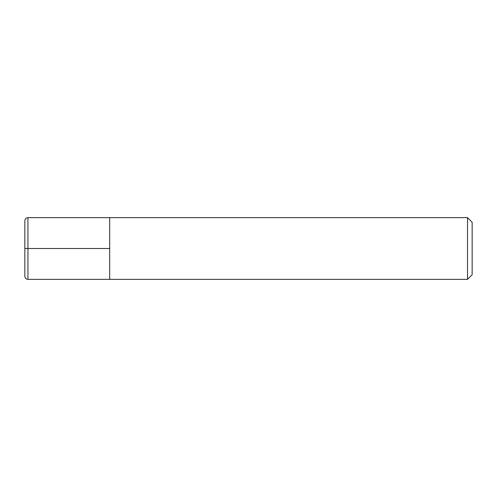 <?xml version="1.0" encoding="UTF-8"?>
<svg xmlns="http://www.w3.org/2000/svg" width="497" height="497" viewBox="0 0 497 497"><rect width="100%" height="100%" fill="white"/><g stroke="black" fill="none" stroke-linecap="round" stroke-linejoin="round"><path stroke-width="0.75" d="M109.682 248.5L27.938 248.5L27.938 279.351C26.061 279.165 25.036 278.134 24.85 276.264L24.85 248.5L27.938 248.5L27.938 217.649L109.682 217.649L109.682 279.351L467.522 279.351L467.522 217.649L472.15 222.277L472.15 274.723L467.522 279.351M24.85 248.5L24.85 220.736C25.036 218.866 26.061 217.835 27.938 217.649M467.522 217.649L109.682 217.649L109.682 279.351L27.938 279.351"/></g></svg>
